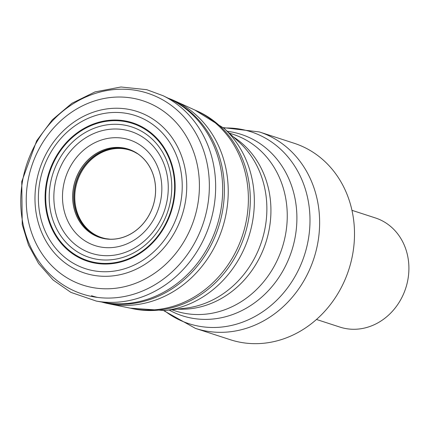 <?xml version="1.0" encoding="UTF-8"?>
<svg xmlns="http://www.w3.org/2000/svg" width="430" height="430" viewBox="0 0 430 430"><rect width="100%" height="100%" fill="white"/><g stroke="black" fill="none" stroke-linecap="round" stroke-linejoin="round"><path stroke-width="0.64" d="M154.429 200.751A46.375 40.872 108 0 1 109.328 239.182A46.375 40.872 108 0 1 75.288 180.707A46.375 40.872 108 0 1 137.208 153.435A46.375 40.872 108 0 1 154.429 200.751M137.568 153.677A46.096 40.624 -72 0 0 137.509 153.639A46.096 40.624 -72 0 0 76.529 181.111A46.096 40.624 -72 0 0 109.693 239.193A46.096 40.624 -72 0 0 111.757 239.268M101.733 302.043L102.754 302.328A107.242 94.514 -72 0 0 108.36 303.677A107.242 94.514 -72 0 0 225.567 216.414A107.242 94.514 -72 0 0 174.354 100.706A107.242 94.514 -72 0 0 169.022 98.497L168.033 98.126M195.43 328.38L230.303 339.716A103.286 91.031 -72 0 0 348.805 269.637A103.286 91.031 -72 0 0 294.174 143.265L259.301 131.924A103.286 91.031 108 0 1 313.932 258.301A103.286 91.031 108 0 1 195.43 328.38L163.744 310.654M316.475 319.463L339.91 327.085A57.383 50.573 -72 0 0 407.484 281.677A57.383 50.573 -72 0 0 375.395 217.94L351.96 210.324M170.054 203.105A68.601 60.458 108 0 1 68.252 244.675A68.601 60.458 108 0 1 93.122 128.667A68.601 60.458 108 0 1 170.054 203.105M172.828 203.567A72.159 63.592 -72 0 0 91.907 125.275A72.159 63.592 -72 0 0 65.747 247.293A72.159 63.592 -72 0 0 172.828 203.567M166.679 202.568A64.043 56.443 108 0 1 71.643 241.375A64.043 56.443 108 0 1 94.858 133.08A64.043 56.443 108 0 1 166.679 202.568M160.465 201.579A55.615 49.015 -72 0 0 98.099 141.239A55.615 49.015 -72 0 0 77.938 235.28A55.615 49.015 -72 0 0 160.465 201.579M154.461 200.756A46.435 40.925 108 0 1 85.554 228.894A46.435 40.925 108 0 1 102.388 150.371A46.435 40.925 108 0 1 154.461 200.756M112.122 239.263A46.139 40.662 108 0 1 110.118 239.22L109.328 239.182M109.731 239.198A46.139 40.662 108 0 1 76.325 181.046A46.139 40.662 108 0 1 137.541 153.66M138.019 153.983L134.3 151.919A45.924 40.474 -72 0 0 77.319 181.369A45.924 40.474 -72 0 0 106.086 238.698L110.306 239.214M109.999 239.214A45.924 40.474 -72 0 0 111.069 239.279M108.36 303.677L131.494 308.401A104.576 92.16 -72 0 0 245.783 223.31A104.576 92.16 -72 0 0 195.838 110.483L174.354 100.706M102.662 302.209A107.441 94.686 -72 0 0 221.724 215.14A107.441 94.686 -72 0 0 168.882 98.54M96.347 301.091L104.469 302.526A107.629 94.853 -72 0 0 220.004 214.554A107.629 94.853 -72 0 0 170.527 99.341L163.115 95.729L146.732 89.677L120.954 86.989L95.025 91.902L71.896 103.281L52.331 119.809L36.695 140.755L21.758 181.605L22.231 224.573L28.493 245.073L38.566 263.482L53.11 279.994L70.864 292.368L96.347 301.091A108.806 95.89 -72 0 0 212.957 212.119A108.806 95.89 -72 0 0 163.115 95.729M206.733 210.496A105.57 93.036 -72 0 0 88.344 95.949A105.57 93.036 -72 0 0 50.073 274.464A105.57 93.036 -72 0 0 206.733 210.496M197.01 208.394A96.933 85.43 -72 0 0 88.306 103.216A96.933 85.43 -72 0 0 53.169 267.132A96.933 85.43 -72 0 0 197.01 208.394M184.631 205.836A84.946 74.863 108 0 1 58.571 257.312A84.946 74.863 108 0 1 89.365 113.67A84.946 74.863 108 0 1 184.631 205.836M180.234 204.949A80.523 70.966 -72 0 0 89.929 117.583A80.523 70.966 -72 0 0 60.743 253.743A80.523 70.966 -72 0 0 180.234 204.949M173.349 203.659A72.794 64.156 -72 0 0 91.714 124.678A72.794 64.156 -72 0 0 65.322 247.771A72.794 64.156 -72 0 0 173.349 203.659M97.347 297.388A104.372 91.982 108 0 1 91.477 295.722L96.067 297.216M131.005 308.305A104.372 91.982 -72 0 0 244.53 235.731A104.372 91.982 -72 0 0 195.392 110.279M264.536 230.706A94.009 82.85 -72 0 0 239.247 142.298L224.014 128.323A103.259 90.999 108 0 1 251.786 225.427A103.259 90.999 108 0 1 164.771 310.541L185.308 308.197A94.009 82.85 -72 0 0 264.536 230.706M171.737 309.745L175.553 310.987A92.896 81.867 -72 0 0 284.95 237.478A92.896 81.867 -72 0 0 233.001 134.305L229.179 133.064M233.361 136.901A92.896 81.867 108 0 1 268.626 232.173A92.896 81.867 108 0 1 177.375 309.106M164.33 310.594A100.84 88.87 -72 0 0 307.488 243.831A100.84 88.87 -72 0 0 223.686 128.027M227.271 131.311A95.342 84.027 108 0 1 294.534 240.295A95.342 84.027 108 0 1 169.162 310.041M137.509 153.639L137.869 153.87M109.693 239.193L110.118 239.22M259.301 131.924L223.251 127.629M224.014 128.323L194.72 109.972M130.285 308.154L164.771 310.541"/></g></svg>

